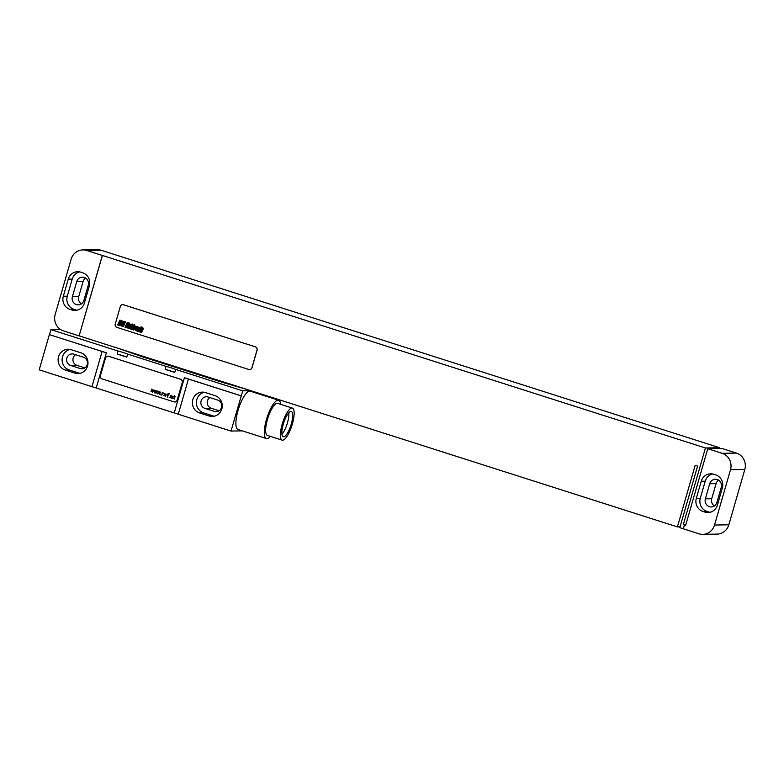 <?xml version="1.0" encoding="UTF-8"?>
<svg xmlns="http://www.w3.org/2000/svg" width="784" height="784" viewBox="0 0 784 784"><rect width="100%" height="100%" fill="white"/><g stroke="black" fill="none" stroke-linecap="round" stroke-linejoin="round"><path stroke-width="1.18" d="M82.888 249.9A13.142 12.524 -91 0 1 86.75 250.468L102.332 255.447L79.106 335.895L63.524 330.917A13.142 12.524 -91 0 1 55.164 314.521L71.128 259.21A13.142 12.524 -91 0 1 82.888 249.9L97.187 249.645A13.142 12.524 89 0 1 101.048 250.214L719.575 447.723L719.34 448.536M80.742 272.166A10.515 10.016 -91 0 0 77.655 271.715A10.515 10.016 -91 0 0 68.247 279.163L63.318 296.254A10.515 10.016 -91 0 0 70.001 309.376L71.922 309.984A10.515 10.016 -91 0 0 75.009 310.444A10.515 10.016 -91 0 0 84.417 302.996L89.347 285.895A10.515 10.016 -91 0 0 82.663 272.783L80.742 272.166M79.645 271.881A10.515 10.016 -91 0 0 72.226 279.094L67.287 296.185A10.515 10.016 -91 0 0 73.98 309.308L75.891 309.915A10.515 10.016 -91 0 0 76.999 310.199M76.724 281.623L72.373 296.715A6.311 6.007 -91 0 0 78.243 304.858A6.311 6.007 -91 0 0 83.888 300.39L88.239 285.298A6.311 6.007 -91 0 0 82.369 277.154A6.311 6.007 -91 0 0 76.724 281.623L83.084 281.515L78.733 296.597A6.311 6.007 -91 0 0 81.399 303.849M85.564 278.055A6.311 6.007 -91 0 0 83.084 281.515M79.106 335.895L102.41 255.447L705.433 447.978L719.575 447.723M680.051 526.848L677.415 526.897L79.194 335.895M730.502 469.734A13.142 12.524 -91 0 0 722.142 453.328L707.756 448.742L722.054 448.487L736.441 453.083A13.142 12.524 89 0 1 744.8 469.479L730.502 469.734L714.538 525.045A13.142 12.524 -91 0 1 702.778 534.355A13.142 12.524 -91 0 1 698.916 533.786L679.816 527.661L697.593 466.059L695.192 465.294L677.415 526.897M705.433 447.978L683.305 524.653L684.422 525.035L685.618 525.417L707.756 448.742M249.606 369.587A2.626 2.509 -91 0 0 251.997 367.725L257.074 350.134A2.626 2.509 -91 0 0 255.408 346.851L123.529 304.751A2.626 2.509 -91 0 0 120.324 306.495L115.248 324.096A2.626 2.509 -91 0 0 116.924 327.379L248.793 369.48A2.626 2.509 -91 0 0 251.919 367.725L256.995 350.134A2.626 2.509 -91 0 0 255.329 346.851L123.451 304.751A2.626 2.509 -91 0 0 122.676 304.633L122.755 304.633M685.853 524.604L683.305 524.653M744.8 469.479L728.836 524.79A13.142 12.524 89 0 1 717.076 534.1L702.778 534.355M718.565 480.151A6.311 6.007 -91 0 0 716.076 483.61L711.725 498.702A6.311 6.007 -91 0 0 714.4 505.945M709.726 483.728L705.375 498.81A6.311 6.007 -91 0 0 711.235 506.954A6.311 6.007 -91 0 0 716.88 502.485L721.231 487.403A6.311 6.007 -91 0 0 715.371 479.259A6.311 6.007 -91 0 0 709.726 483.728L716.076 483.61M712.646 473.987A10.515 10.016 -91 0 0 705.218 481.19L700.288 498.281A10.515 10.016 -91 0 0 706.972 511.403L708.893 512.021A10.515 10.016 -91 0 0 709.99 512.295M696.31 498.359A10.515 10.016 -91 0 0 703.003 511.472L704.914 512.089A10.515 10.016 -91 0 0 708.011 512.54A10.515 10.016 -91 0 0 717.409 505.092L722.348 488.001A10.515 10.016 -91 0 0 715.655 474.879L713.744 474.261A10.515 10.016 -91 0 0 710.647 473.81A10.515 10.016 -91 0 0 701.249 481.258L696.31 498.359L700.288 498.281M683.334 528.808L684.422 525.035M75.568 354.701A5.909 5.635 -91 0 0 76.95 365.364L84.839 367.882M209.838 397.576A5.909 5.635 -91 0 0 211.229 408.229L219.108 410.747M73.863 354.162A5.909 5.635 -91 0 0 66.65 358.994A5.909 5.635 -91 0 0 70.599 365.471L80.184 368.539A5.909 5.635 -91 0 0 87.406 363.698A5.909 5.635 -91 0 0 83.457 357.22L73.863 354.162M70.06 349.419A10.643 10.143 -91 0 0 62.093 359.386A10.643 10.143 -91 0 0 69.286 369.999L78.88 373.066A10.643 10.143 -91 0 0 80.017 373.351M204.33 392.284A10.643 10.143 -91 0 0 196.363 402.251A10.643 10.143 -91 0 0 203.566 412.874L213.15 415.932A10.643 10.143 -91 0 0 214.287 416.216M208.132 397.027A5.909 5.635 -91 0 0 200.92 401.869A5.909 5.635 -91 0 0 204.869 408.346L214.463 411.404A5.909 5.635 -91 0 0 221.676 406.573A5.909 5.635 -91 0 0 217.727 400.095L208.132 397.027M71.197 349.703A10.643 10.143 -91 0 0 68.071 349.243A10.643 10.143 -91 0 0 58.202 358.406A10.643 10.143 -91 0 0 65.317 370.068L74.911 373.135A10.643 10.143 -91 0 0 78.037 373.596A10.643 10.143 -91 0 0 87.896 364.433A10.643 10.143 -91 0 0 80.791 352.771L71.197 349.703M91.953 386.669L39.2 369.832L49.363 334.631L102.106 351.477L91.953 386.669A26.284 2.44 -163.9 0 1 96.207 387.992L174.244 412.913L184.407 377.712A26.284 2.44 -163.9 0 1 188.425 379.035L178.272 414.236L231.015 431.073L242.746 390.844L175.606 369.411A9.457 0.882 16.1 0 0 166.022 366.353L127.655 354.103A9.457 0.882 16.1 0 0 118.061 351.036L50.931 329.603L60.446 329.437M188.425 379.035L241.178 395.881M205.467 392.578A10.643 10.143 -91 0 0 202.341 392.118A10.643 10.143 -91 0 0 192.482 401.281A10.643 10.143 -91 0 0 199.587 412.943L209.181 416A10.643 10.143 -91 0 0 212.307 416.461A10.643 10.143 -91 0 0 222.166 407.298A10.643 10.143 -91 0 0 215.061 395.636L205.467 392.578M174.244 412.913A26.284 2.44 -163.9 0 1 178.272 414.236M242.354 430.877L231.015 431.073M256.28 392.431L256.103 393.049M117.198 354.054L126.783 357.122A9.457 0.882 16.1 0 0 117.198 354.054L118.061 351.036M165.15 369.362L174.744 372.429A9.457 0.882 16.1 0 0 165.15 369.362L166.022 366.353M250.86 390.706L242.746 390.844M120.373 349.047L141.375 356.436A52.557 4.88 16.1 0 0 146.304 358.033L219.314 381.347A52.557 4.88 16.1 0 0 224.41 382.945L247.499 389.628M126.783 357.122L127.655 354.103M174.744 372.429L175.606 369.411M184.407 377.712L241.296 395.871M49.363 334.631L106.369 352.79A26.284 2.44 -163.9 0 0 102.106 351.477M49.48 334.631L50.931 329.603M174.832 401.986A2.626 2.509 -91 0 0 177.223 400.124L182.3 382.533A2.626 2.509 -91 0 0 180.624 379.25L108.692 356.289A2.626 2.509 -91 0 0 107.888 356.171M280.662 404.348A20.11 5.782 107.7 0 0 278.643 400.252L250.233 391.177A20.11 5.782 107.7 0 0 238.042 410.444A20.11 5.782 107.7 0 0 238.003 429.485L266.413 438.56A20.11 5.782 107.7 0 0 270.431 436.394M278.643 400.252A20.11 5.782 107.7 0 0 266.452 419.509A20.11 5.782 107.7 0 0 266.413 438.56M292.393 408.092L277.644 403.378A16.817 4.841 107.7 0 0 267.442 419.489A16.817 4.841 107.7 0 0 267.413 435.424L282.162 440.138A16.817 4.841 107.7 0 0 292.363 424.017A16.817 4.841 107.7 0 0 292.393 408.092A16.817 4.841 107.7 0 0 282.191 424.203A16.817 4.841 107.7 0 0 282.162 440.138M291.285 424.036A13.269 3.822 107.7 0 0 291.315 411.473A13.269 3.822 107.7 0 0 283.269 424.183A13.269 3.822 107.7 0 0 283.24 436.757A13.269 3.822 107.7 0 0 291.285 424.036M281.926 434.238A13.269 3.822 107.7 0 0 287.454 422.811A13.269 3.822 107.7 0 0 288.786 412.756M182.221 382.533A2.626 2.509 -91 0 0 180.545 379.25L108.613 356.289A2.626 2.509 -91 0 0 105.497 358.033L100.411 375.634A2.626 2.509 -91 0 0 102.087 378.917L174.019 401.878A2.626 2.509 -91 0 0 177.135 400.134L182.3 382.533M120.462 320.989L119.766 322.44L120.462 320.989M119.942 320.097L117.649 324.86L118.462 325.125L119.491 323.165L118.727 325.203L119.54 325.468L121.569 320.832L119.942 320.097M123.656 322.351L123.862 321.509L122.304 321.019L121.295 322.91L121.863 324.115L121.157 325.291L121.687 323.88L120.854 323.616L120.138 325.507L121.696 326.017L122.853 323.812L122.235 322.832L122.647 321.891L122.49 322.812L123.313 323.067L123.656 322.351M124.499 321.558L122.206 326.32L123.029 326.575L124.93 323.812L124.44 323.655L125.019 322.44L125.812 321.979L124.499 321.558M127.292 322.449L124.999 327.212L126.312 327.624L126.93 325.174L127.723 324.703L127.233 324.547L127.812 323.331L128.605 322.871L127.292 322.449M128.988 322.988L126.694 327.751L127.39 327.967L129.683 323.214L128.988 322.988M129.585 325.948L130.183 324.988L129.585 325.948M129.321 326.487L130.262 326.781L131.026 324.801L129.713 324.38L128.086 327.359L127.959 328.006L129.272 328.427L130.075 327.173L129.36 326.938L128.801 327.83L129.321 326.487M132.016 323.959L129.723 328.712L130.379 328.927L131.271 327.095L130.722 329.035L131.447 329.27L133.231 325.36L132.565 325.144L131.604 326.477L132.682 324.164L132.016 323.959M134.015 324.596L132.094 328.565L131.918 329.27L132.692 329.672L134.574 325.781L134.721 324.821L134.015 324.596M135.995 327.261L136.22 326.507L134.819 325.87L132.947 329.75L133.652 329.966L135.26 326.693L134.985 327.741L135.995 327.261M137.004 327.389L135.848 330.074L137.004 327.389M136.298 327.173L135.122 329.603L135.563 330.603L136.759 330.133L137.935 327.702L137.474 326.683L136.298 327.173M139.826 328.486L140.052 327.722L138.621 327.085L136.749 330.956L137.455 331.181L139.17 327.898L137.68 331.26L138.386 331.485L139.826 328.486M140.65 327.722L138.768 331.603L139.474 331.828L141.345 327.947L140.65 327.722M141.071 326.85L140.797 327.408L141.502 327.624L141.767 327.075L141.071 326.85M142.159 327.193L139.866 331.955L140.522 332.161L141.414 330.329L140.865 332.279L141.59 332.504L143.374 328.594L142.708 328.388L141.757 329.721L142.825 327.408L142.159 327.193M151.518 389.148L151.008 391.784L152.263 390.256L152.576 392.284L153.919 389.913L152.586 391.412L152.341 389.413L151.459 391.059L151.518 389.148M154.889 390.226L154.379 392.862L155.634 391.334L155.947 393.362L157.29 390.991L155.957 392.49L156.094 390.608L154.83 392.127L154.889 390.226M158.26 391.294L157.751 393.94L159.005 392.412L159.319 394.44L160.661 392.069L159.328 393.568L159.093 391.559L158.201 393.205L158.26 391.294M160.896 394.94L160.632 394.421L160.896 394.94M161.867 395.254L162.337 393.646L163.582 393L162.474 393.166L162.239 392.568L161.867 395.254M164.375 393.95L166.335 394.225L164.042 393.666L165.649 395.763L163.689 395.479L165.757 396.234L165.973 395.508L164.375 393.95M167.56 397.076L168.217 394.822L168.981 394.724L168.423 394.107L169.481 393.568L167.178 394.146L167.835 394.705L167.56 397.076M169.364 397.645L169.099 397.125L169.364 397.645M172.362 398.605L172.764 396.361L170.883 395.499L170.52 395.91L171.961 396.018L172.323 396.753L170.677 396.488L170.148 397.459L172.362 398.605M172.225 397.076L171.676 397.86L170.549 397.498L170.912 396.822L172.225 397.076M174.695 398.997L174.166 398.566L174.577 396.861L175.498 396.802L174.489 395.773L173.607 396.547L174.205 396.743L173.803 398.713L174.695 398.997M68.247 279.163L72.226 279.094M71.922 309.984L75.891 309.915M70.001 309.376L73.98 309.308M63.318 296.254L67.287 296.185M72.373 296.715L78.733 296.597M86.75 250.468L101.048 250.214M736.441 453.083L722.142 453.328M705.375 498.81L711.725 498.702M703.003 511.472L706.972 511.403M704.914 512.089L708.893 512.021M701.249 481.258L705.218 481.19M714.538 525.045L728.836 524.79M76.95 365.364L70.599 365.471M83.653 368.48L80.184 368.539M65.317 370.068L69.286 369.999M74.911 373.135L78.88 373.066M199.587 412.943L203.566 412.874M209.181 416L213.15 415.932M224.41 382.945L224.596 382.318M219.314 381.347L219.5 380.691M146.304 358.033L146.49 357.386M141.375 356.436L141.561 355.809M96.207 387.992L106.369 352.79M211.229 408.229L204.869 408.346M217.923 411.345L214.463 411.404"/></g></svg>
